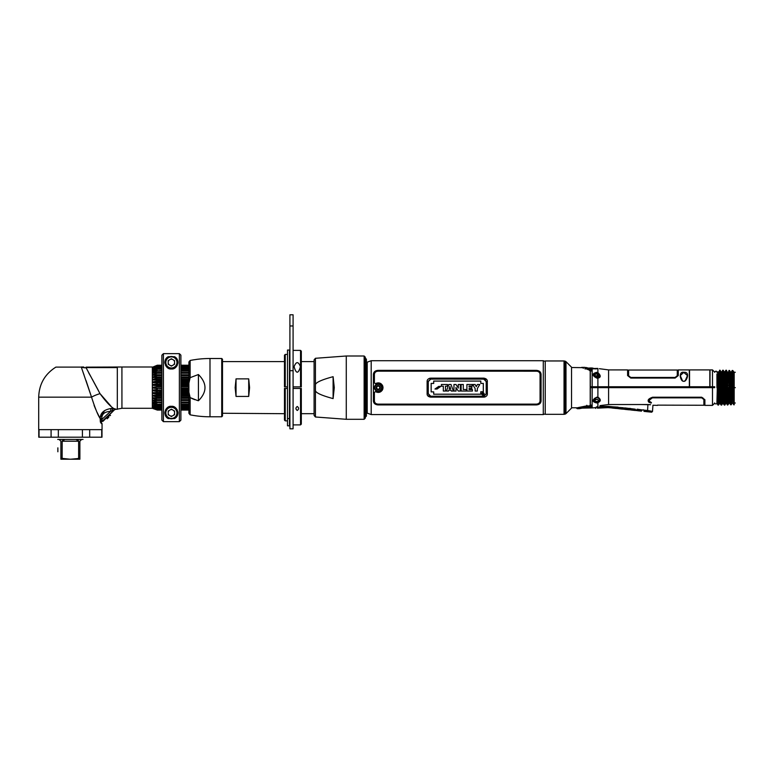 <?xml version="1.0" encoding="UTF-8"?>
<svg xmlns="http://www.w3.org/2000/svg" width="774" height="774" viewBox="0 0 774 774"><rect width="100%" height="100%" fill="white"/><g stroke="black" fill="none" stroke-linecap="round" stroke-linejoin="round"><path stroke-width="1.16" d="M365.609 416.886L366.402 416.102L366.402 359.194L365.609 358.401L365.28 416.557M564.033 414.322L545.235 414.322L545.235 360.965L564.033 360.965L564.033 414.322A1.567 1.567 180 0 0 564.439 414.274L565.281 414.051A1.567 1.567 180 0 0 565.988 413.635L571.541 408.082L571.541 367.205L565.988 361.651A1.567 1.567 -0 0 0 565.281 361.245L565.281 414.051M564.439 414.274L564.439 361.023A1.567 1.567 180 0 0 564.033 360.965M564.439 361.023L565.281 361.245M589.353 370.146L590.214 371.017L589.101 370.098C579.107 366.924 579.107 366.924 589.101 370.098L590.214 371.017L590.214 405.121L589.43 405.828M589.817 405.682L591.868 404.937M586.644 405.915L588.704 405.915L586.644 405.915M581.796 367.64L571.541 367.515M689.276 386.255C689.276 365.086 689.276 365.086 689.276 386.255L689.266 386.758L590.339 386.758L590.339 371.046L592.168 369.962L590.814 369.285M689.276 370.688L689.276 369.904L678.285 369.904L678.285 375.564L675.112 378.06L630.762 378.06L627.598 375.564L627.598 369.904L608.587 369.904L608.587 387.648L677.898 387.648L677.889 386.758M683.142 381.234L684.574 381.234C686.848 380.547 690.331 371.752 683.858 372.304C678.256 371.181 680.327 380.856 683.142 381.234M598.031 373.59L597.896 372.633C600.992 375.554 600.992 377.393 597.896 378.167L599.85 375.951L598.389 373.794M591.055 368.83L596.57 368.811M591.868 387.648L591.868 386.758L592.168 387.648L714.721 387.648M586.508 368.047L584.544 367.369A0.764 0.764 130.8 0 1 585.047 367.563M591.607 369.546L592.149 369.914M585.376 368.898L586.586 368.569L585.376 368.898M585.434 368.985C580.539 366.953 580.539 366.953 585.434 368.985L584.844 368.772M592.158 368.792C582.541 367.737 585.415 367.128 584.544 367.369L581.661 367.369L583.48 368.221M596.802 378.109C591.858 375.458 591.858 373.532 596.802 372.333L596.677 373.097L593.513 374.955L596.802 378.109L597.896 378.167L597.896 386.758M597.896 368.821L597.896 372.633L596.802 372.333M682.465 380.76L680.259 375.554L683.858 372.304M683.858 372.497L687.457 375.554L685.242 380.76M684.293 381.311L683.423 381.311M710.058 386.255C710.058 365.086 710.058 365.086 710.058 386.255L710.087 387.648M714.721 386.758L689.557 386.758L689.557 369.904L709.835 369.904L709.835 386.758M712.496 386.758L712.496 369.904L710.058 369.904M717.324 375.845L718.166 375.845M719.046 375.845L719.975 375.845M721.329 375.845L722.21 375.845M723.661 375.845L724.503 375.845M725.383 375.845L726.312 375.845M727.666 375.845L728.547 375.845M729.988 375.845L730.83 375.845M731.711 375.845L732.136 374.829L732.156 375.845M717.508 381.156L718.378 381.156M719.259 381.156L720.159 381.156M721.542 381.156L722.423 381.156M723.845 381.156L724.716 381.156M725.586 381.156L726.496 381.156M727.879 381.156L728.76 381.156M730.182 381.156L731.043 381.156M731.923 381.156L732.214 379.763M704.33 387.648L704.35 386.758L704.33 387.648M702.037 386.758L702.047 387.648M719.907 376.377L719.065 376.348L719.907 376.377M717.343 376.377L718.185 376.377L717.343 376.348M693.543 386.758L693.562 387.648L693.543 386.758M719.104 377.161L719.152 375.845M719.191 374.829L719.52 370.311M718.678 371.762L719.472 387.648L718.591 387.648L717.798 371.762A0.503 0.503 90 0 0 718.678 371.762L718.63 371.83M720.081 370.224L720.991 371.781L721.755 387.648L720.875 387.648L720.081 370.224L719.568 370.224L721.145 405.073L719.82 403.283M719.82 372.488L719.704 374.829M719.665 375.845L719.588 377.886M720.875 387.648L720.362 387.648L720.875 387.648L721.668 405.073L721.145 405.073M721.407 377.509L721.465 376.125M721.532 374.829L721.803 371.83M721.407 372.013L721.842 371.762A0.503 0.503 -90 0 1 721.01 371.83M724.928 387.648L725.741 403.506L724.832 405.073L724.038 387.648L724.928 387.648L724.135 371.762L725.015 371.762L725.896 370.224L725.015 371.762L725.809 387.648L724.038 387.648L723.245 370.224L722.684 370.311M722.732 370.224L723.526 387.648L722.635 387.648L721.842 371.762L722.732 370.224M722.577 403.506L722.993 403.283A0.503 0.503 90 0 0 722.548 403.535L721.668 405.073L722.548 403.535L721.755 387.648L724.038 387.648L723.526 387.648L724.319 405.073L722.993 403.283A0.503 0.503 90 0 1 723.38 403.467M723.816 374.829L724.135 371.762L725.015 371.762L724.135 371.762L723.293 370.311M725.441 377.161L725.48 376.125M725.528 374.829L725.848 370.311M725.935 377.615L725.993 376.125M726.041 374.829L726.118 373.262M727.202 387.542L726.689 387.648L725.896 370.224L726.641 371.114L727.202 387.542M726.438 370.291L727.463 372.623L727.841 400.361M727.299 371.81L727.463 372.623L726.66 371.317M726.157 372.488L726.206 373.349M728.953 370.475L729.582 370.475L730.375 387.648L728.973 387.648L728.334 372.613L728.953 370.475L728.963 371.588M729.137 371.307L729.863 387.648L728.973 387.648L729.408 399.423L729.766 403.283L730.598 404.734M734.187 387.648L734.187 404.067L733.539 387.648L735.3 387.648C735.3 367.844 735.3 367.844 735.3 387.648L734.187 387.648L734.187 372.255L733.636 372.013L734.187 387.648L733.026 387.648L732.233 370.475L731.353 372.013L732.136 387.648L731.266 387.648L730.472 372.013L729.63 370.562M731.865 374.829L732.175 370.591M732.794 387.648L733.539 387.648L732.755 370.475L732.233 370.475M732.214 379.424L732.233 378.786M732.272 377.615L732.33 376.125M732.33 376.087L732.494 372.662M730.501 372.042L731.353 372.013L730.501 372.042M734.149 376.087L734.187 375.274M734.081 372.265L732.775 370.494M717.643 385.481L718.524 385.481M719.404 385.481L720.294 385.481M721.687 385.481L722.568 385.481M723.971 385.481L724.861 385.481M725.731 385.481L726.631 385.481M728.024 385.481L728.905 385.481M730.308 385.481L731.188 385.481M732.069 385.481L731.933 381.534M705.104 386.758L705.095 387.426M732.262 382.704L732.881 382.704L732.262 382.704L732.997 381.301M732.959 379.473L732.194 378.786L732.959 379.473M732.91 376.203L732.146 376.125L732.91 376.203M721.349 376.125L722.219 376.125M723.671 376.125L724.512 376.125M725.393 376.125L726.322 376.125M727.676 376.125L728.557 376.125M730.008 376.125L730.84 376.125M730.908 377.577L730.056 377.615M728.624 377.615L727.744 377.615M726.38 377.615L725.461 377.615M724.57 377.509L723.729 377.615M722.287 377.615L721.407 377.615M732.92 384.03L732.31 385.481M731.062 381.534L730.192 381.534M728.769 381.534L727.889 381.534M726.505 381.534L725.606 381.534M724.725 381.534L723.854 381.534M722.432 381.534L721.562 381.534M720.178 381.534L719.269 381.534M718.388 381.534L717.517 381.534M732.91 384.098L732.281 384.098M596.696 373.049L597.596 373.378M677.898 387.648L679.417 387.648L679.408 386.758M688.289 387.648L688.309 386.758M597.712 377.896L599.85 375.951L593.764 375.893M595.361 376.841L598.002 376.841M598.138 376.948L598.573 377.702M589.788 370.33L590.446 369.972M585.86 368.095L586.421 368.975L586.276 367.979L590.755 368.792C591.878 369.217 591.791 369.614 590.514 369.972L590.252 369.953M589.13 369.808L587.727 369.527M586.421 368.975L590.407 369.962M590.514 369.972L592.149 369.895M696.097 387.648L696.107 386.758M695.081 386.758L695.081 387.648M717.256 374.219L717.701 387.648L717.256 374.219M727.744 377.528L727.802 376.125M727.87 374.829L727.009 374.5M590.562 370.417L591.868 371.259L590.378 370.398M590.436 386.758L590.456 387.648M689.363 386.207L689.295 370.988L689.557 386.207M689.557 370.92L689.295 372.884M709.981 386.207L710.039 370.988L709.835 386.207M710.039 375.941L710.058 374.171M710.039 372.884L709.835 370.92M688.812 386.758L688.802 387.648M689.266 386.758L689.257 387.648L689.557 386.758M711.925 387.648L711.925 386.758M732.494 403.022L732.136 387.648L733.026 387.648L733.82 404.812L734.187 403.012L735.3 403.012M731.266 387.648L732.059 403.283L731.169 404.812L730.656 404.812L730.288 400.574L729.863 387.648L731.266 387.648L730.375 387.648L731.217 404.734M726.689 387.648L727.483 405.063L726.573 403.506L725.809 387.648L727.202 387.648M717.256 389.922L717.256 387.648L718.591 387.648L717.701 387.648L718.495 405.073L717.982 405.073L717.256 389.922L716.908 403.157M720.913 389.167L721.803 389.167M724.977 389.167L725.857 389.167M727.25 389.167L728.141 389.167M729.021 389.167L729.901 389.167M731.314 389.167L732.194 389.167M628.614 375.941L630.762 377.664L675.112 377.664L677.269 375.748L675.112 377.441L630.762 377.441L628.614 375.748L628.614 370.03L628.614 375.941M678.285 370.156L677.269 370.03L677.269 375.748M596.802 402.964C591.878 401.803 591.878 399.877 596.802 397.188L593.513 400.342L596.677 402.19L596.802 402.964L597.896 402.654L597.896 406.379C593.561 408.217 593.561 408.217 597.896 406.379L596.406 407.027M597.896 387.648L597.896 397.13C601.069 399.374 601.069 401.213 597.896 402.654L597.596 401.909L599.85 399.336L597.896 397.13L596.802 397.188M650.508 404.715L647.993 404.531C655.027 405.47 655.027 405.47 647.993 404.531L608.587 404.531L600.102 405.605M651.108 403.157C659.545 405.866 659.545 405.866 651.108 403.157C659.545 405.866 659.545 405.866 651.108 403.157C646.774 401.116 647.258 399.142 652.588 397.226L701.718 397.226L704.891 399.732L704.891 405.382L712.496 405.382L712.496 387.648M650.586 404.734L640.417 404.531M643.3 409.794L644.103 410.114L643.978 411.381L651.669 412.194L652.501 411.487L652.937 405.237L657.503 405.382M649.212 402.509L648.273 401.522M595.922 402.267L596.406 402.238M594.045 399.278L593.581 399.81M599.84 399.2L599.318 399.307M599.831 399.587L598.97 401.058M590.649 405.276L592.168 406.06L590.339 405.276L590.339 387.648L592.168 387.648L592.129 406.205M590.649 406.689L592.168 406.06L592.168 407.917L579.823 408.179M594.403 401.87L596.696 402.238M682.533 386.758L682.523 387.648M685.184 387.648L685.184 386.758M719.414 403.506L718.495 405.073L719.423 403.467M717.411 400.371L717.256 403.815L717.933 404.986M717.256 398.146L717.459 399.49M719.472 387.648L720.265 403.535L719.385 403.535L718.591 387.648L720.362 387.648M720.265 403.535L719.385 403.535M721.204 398.146L722.123 398.146L722.074 399.49M722.036 400.371L721.716 404.986M721.407 402.809L721.523 400.371M721.562 399.49L721.61 398.146M725.741 403.506L726.157 403.283A0.503 0.503 90 0 0 725.722 403.535L724.319 405.073M727.879 399.49L727.928 398.146M734.187 404.067L734.187 404.812M735.3 387.648C735.3 407.453 735.3 407.453 735.3 387.648M732.059 403.283L732.901 403.254L733.791 404.792M731.633 398.146L732.514 398.146L732.098 403.215M721.184 397.73L722.113 397.73M725.277 397.73L726.157 397.73M727.444 397.73L728.45 397.73M729.331 397.73L730.172 397.73M732.059 399.113L732.552 399.113M732.881 395.737L732.107 396.433M728.914 403.254L727.995 404.812L728.914 403.254L729.766 403.283L730.076 400.361M728.885 403.283L729.766 403.283L728.885 403.283L728.092 387.648L728.973 387.648M727.444 398.146L728.469 398.146L728.411 399.49M728.373 400.361L728.053 404.734M730.124 399.49L730.182 398.146L729.34 398.146M726.08 399.49L726.138 398.146L725.296 398.146M732.069 399.49L732.049 400.361L731.691 399.49M730.279 400.361L729.456 400.361L730.279 400.361M728.576 400.361L727.444 400.361L728.576 400.361M726.273 400.361L725.402 400.361L726.273 400.361M722.229 400.371L721.291 400.371L722.229 400.371M730.24 399.49L729.408 399.49M728.528 399.49L727.444 399.49M726.235 399.49L725.354 399.49M722.19 399.49L721.252 399.49M731.594 397.13L732.107 397.333L732.223 389.545L731.324 389.545M729.921 389.545L729.031 389.545M728.16 389.545L727.27 389.545M725.867 389.545L724.986 389.545M721.823 389.545L720.923 389.545M595.187 400.4A1.5 1.142 180 0 1 595.825 399.461L597.538 399.461A1.5 1.142 180 0 1 598.176 400.4A1.5 1.142 180 0 0 595.187 400.4A1.287 0.822 180 0 1 593.958 399.81A2.728 2.09 0 0 1 596.677 397.73A2.728 2.09 0 0 1 599.405 399.81A1.287 0.822 180 0 1 598.176 400.4M598.544 397.584L598.321 398.155M586.798 405.276C573.863 408.188 573.863 408.188 586.798 405.276L586.798 405.857C573.747 408.43 572.141 408.982 586.798 405.857L586.798 406.292C574.405 408.933 572.886 409.494 586.798 406.292L591.655 406.795L586.798 407.23C575.527 409.243 579.058 408.295 586.798 407.23L586.798 407.23M592.158 406.35L590.746 406.302M590.649 406.292L591.655 406.795L590.649 406.292M651.437 402.528C660.793 405.857 660.793 405.857 651.437 402.528C648.08 400.816 648.457 399.258 652.588 397.855L701.718 397.855L703.876 399.539L703.876 405.257L704.891 405.131M657.503 405.131L703.876 405.257M701.718 397.855L701.118 397.855M697.026 397.633L692.633 397.855M703.585 398.716L702.937 398.155M649.937 402.557L651.108 402.867C659.545 405.624 659.545 405.624 651.108 402.867L648.09 400.506M649.222 402.209L649.918 402.548M703.76 398.823L702.115 397.662M702.444 397.73L702.937 397.942M701.718 397.633L652.588 397.633L649.096 400.41M612.437 408.072L612.495 407.511L616.278 407.908L616.22 408.469L612.437 408.072M618.145 407.153L612.573 406.795L612.495 407.511L616.278 407.908L616.356 407.192L608.325 406.34L608.248 407.066L609.97 407.25L609.912 407.801L608.19 407.627L608.248 407.066L600.063 407.182L599.966 406.466L608.325 406.34L608.248 407.066L609.97 407.25L610.047 406.534L610.27 407.221L612.205 407.424L612.573 406.795L610.047 406.524M616.404 407.182L617.033 407.056M635.28 409.185L624.705 407.898M623.176 407.743L618.881 407.453L618.803 408.179L622.596 408.575L622.664 407.859L622.886 408.546L624.831 408.749L625.189 408.121L618.881 407.453M630.259 408.391L629.61 408.391M627.433 408.362L625.189 408.121L625.111 408.836L628.904 409.243L628.972 408.527L629.194 409.214L631.139 409.417L631.497 408.788L635.212 409.175M637.137 409.175L641.588 409.852L641.511 410.568L637.718 410.172L641.511 410.568A0.764 0.735 6 0 0 641.81 410.539L641.452 411.12L637.66 410.723L637.718 410.172A0.764 0.735 6 0 1 637.437 410.085L635.502 409.881L635.444 410.433L637.379 410.636L637.437 410.085M647.548 410.917L644.036 410.83L647.519 411.197C652.424 412.252 652.424 412.252 647.519 411.197L647.596 410.481C654.224 411.749 652.559 411.362 647.596 410.481L641.588 409.852L641.81 410.539M599.966 406.466L600.014 405.634M627.375 404.531L631.274 404.531M597.77 407.724L600.005 406.785M612.205 407.424L610.27 407.221L610.212 407.782L612.147 407.985L612.205 407.424M618.745 408.73L618.803 408.179L622.596 408.575L622.538 409.136L618.745 408.73M624.831 408.749L624.773 409.311L622.828 409.107L622.886 408.546M625.053 409.398L625.111 408.836L628.904 409.243L628.846 409.794L625.053 409.398M629.194 409.214L629.136 409.765L631.081 409.968L630.655 409.204M635.202 409.901L635.144 410.462L631.361 410.056L631.42 409.504L635.202 409.901L631.42 409.504M593.793 401.29L598.331 401.532L593.793 401.29M616.578 407.888L618.523 408.091L618.455 408.643L616.52 408.44L616.578 407.888M597.412 407.85C595.245 408.585 595.245 408.585 597.412 407.85C595.245 408.585 595.245 408.585 597.412 407.85L596.773 407.105C594.326 407.792 594.326 407.792 596.773 407.105C594.326 407.792 594.326 407.792 596.773 407.105M596.522 407.172L595.941 407.337M587.021 367.795L588.588 368.143A16.477 16.477 100 0 1 592.497 368.056A16.477 16.477 0 0 1 594.335 368.647M595.883 368.985L597.809 368.405L591.858 368.569L585.531 367.679M586.063 367.853L591.375 368.792M598.138 397.459L598.138 398.049M593.958 375.477A2.728 2.09 180 0 1 594.142 374.722C595.835 372.826 597.528 372.826 599.221 374.722A2.728 2.09 180 0 1 599.405 375.477A1.287 0.822 180 0 0 598.176 374.887A1.5 1.142 0 0 0 595.187 374.887A1.287 0.822 180 0 0 593.958 375.477M595.225 377.306L595.225 376.377A1.461 1.113 0 0 0 598.138 376.377L598.138 377.838M371.191 360.723L371.191 414.574L367.205 413.123L367.205 362.174L371.191 360.723L543.28 360.723L543.28 414.574L371.191 414.574M541.074 400.971L541.074 374.326C540.813 371.868 539.207 370.553 536.266 370.369L378.205 370.369C375.264 370.543 373.658 371.859 373.387 374.326L373.387 400.971C373.658 403.428 375.264 404.744 378.205 404.918L536.266 404.918C539.197 404.744 540.803 403.428 541.074 400.971M545.235 413.858L543.28 414.574M545.235 361.429L543.28 360.723M429.909 378.225L429.318 378.399M427.2 380.808L427.122 381.398M487.272 380.808L487.349 393.753C487.436 395.572 486.246 396.704 483.808 397.139L430.663 397.139C428.216 396.704 427.035 395.572 427.113 393.753L427.2 394.488M485.153 396.898L484.543 397.072M487.272 394.488L487.349 393.889M428.128 381.485L430.663 378.95L428.128 381.485L428.128 393.802L428.128 381.485M430.663 396.336L428.128 393.802L430.663 396.336L483.808 396.336L486.343 393.802L483.808 396.336M486.343 381.485L486.343 393.802L486.343 381.485L483.808 378.95L486.343 381.485M382.037 387.648A3.802 3.802 0 0 1 378.234 391.451A3.802 3.802 0 0 1 374.432 387.648A3.802 3.802 0 0 1 378.234 383.846A3.802 3.802 0 0 1 382.037 387.648M379.753 387.648A1.519 1.519 0 0 0 378.234 386.129A1.519 1.519 0 0 0 376.706 387.648A1.519 1.519 0 0 0 378.234 389.167A1.519 1.519 0 0 0 379.753 387.648M373.387 374.345C373.658 371.868 375.264 370.543 378.205 370.369L536.266 370.369C539.217 370.543 540.823 371.868 541.074 374.345M541.074 400.951C540.813 403.428 539.207 404.754 536.266 404.918L378.205 404.918C375.255 404.744 373.649 403.418 373.387 400.951M374.413 387.648C376.957 392.563 379.502 392.563 382.046 387.648C379.502 382.724 376.957 382.724 374.413 387.648M375.506 383.681L374.403 383.014L375.593 383.633L374.403 382.985L374.403 374.326C374.626 372.362 375.883 371.307 378.205 371.162L377.615 371.201M374.481 373.668L374.403 374.326M536.846 371.201L378.205 371.162L536.266 371.162C538.588 371.307 539.846 372.362 540.068 374.326L539.981 373.639M539.991 401.629L540.068 400.971C539.846 402.925 538.578 403.98 536.266 404.134L536.846 404.096M377.625 404.096L378.205 404.134C375.883 403.98 374.616 402.925 374.403 400.971L374.49 401.648M374.403 400.971L374.403 392.302L375.506 391.615M375.584 391.654L374.403 392.283L375.584 391.654C379.676 393.221 382.153 391.886 383.043 387.648C382.153 383.411 379.676 382.066 375.593 383.633M382.888 388.887L382.153 390.435M379.87 392.157L379.231 392.331M378.505 392.428L377.664 392.399M376.793 392.215L376.048 391.915M376.048 383.372L376.793 383.072M377.664 382.888L378.505 382.869M379.231 382.966L379.879 383.14M380.537 383.44L381.205 383.865M382.279 385.036L382.878 386.39M536.266 404.134L378.205 404.134M540.068 374.326L540.068 400.971M427.19 380.866L427.113 381.543C427.035 379.724 428.216 378.592 430.663 378.147L483.808 378.147C486.256 378.592 487.436 379.724 487.349 381.543M485.898 378.786L483.808 378.147M487.252 394.547L487.349 393.753M487.281 380.856L487.349 381.34M427.113 393.753L427.113 381.543M483.808 378.95L430.663 378.95M430.77 379.086L483.702 379.086L486.207 381.592L486.207 393.705L483.702 396.24L430.77 396.24L428.254 393.705L428.254 381.592L430.76 379.086L484.137 379.125M430.77 396.211L483.702 396.211M480.809 383.401L480.809 381.069L433.682 381.069L433.682 383.401L431.147 383.401L431.147 391.886L433.682 391.886L433.682 394.218L480.809 394.218L480.809 391.76L483.324 391.76L483.324 383.401L480.809 383.401L483.295 383.43L483.295 391.741L480.789 391.741L480.789 394.198L433.701 394.198L433.701 391.867L431.166 391.867L431.166 383.43L433.701 383.43L433.701 381.089L480.789 381.089L480.809 383.401M481.554 393.84C482.444 395.504 483.344 395.504 484.234 393.84C483.344 392.147 482.444 392.147 481.554 393.84M449.23 388.819L449.897 386.458L450.594 388.819L449.23 388.819L450.594 388.819L449.897 386.458L449.23 388.819M438.752 386.381L434.978 389.022L437.049 389.022L440.793 386.381L438.752 386.381M443.318 386.197L441.383 386.197L441.383 384.484L447.411 384.484L447.411 386.197L445.476 386.197L445.476 391.044L443.318 391.044L443.318 386.197M448.572 391.044L446.453 391.044L448.814 384.484L451.01 384.484L453.371 391.044L451.223 391.044L450.961 390.183L448.814 390.183L448.572 391.044L448.814 390.183L450.961 390.183L451.223 391.044M456.021 391.044L453.961 391.044L453.961 384.484L455.983 384.484L458.334 388.064L458.247 384.484L460.317 384.484L460.317 391.044L458.295 391.044L455.944 387.474L456.021 391.044M466.258 391.044L461.13 391.044L461.13 384.484L463.287 384.484L463.287 389.516L466.258 389.516L466.258 391.044M472.411 391.044L466.916 391.044L466.916 384.484L472.285 384.484L472.285 386.013L469.073 386.013L469.073 386.952L471.792 386.952L471.792 388.49L469.073 388.49L469.073 389.516L472.411 389.516L472.411 391.044M475.159 388.664L472.711 384.484L475.12 384.484L476.262 386.7L477.394 384.484L479.774 384.484L477.316 388.625L477.316 391.044L475.159 391.044L475.159 388.664M483.111 393.714L482.502 393.24L483.111 393.714M483.973 393.84L481.815 393.84L483.973 393.84M483.247 393.115L482.308 393.076L482.308 394.566L482.502 393.908L483.537 394.566L483.247 393.115M440.793 386.381L437.049 389.022M452.954 389.873L451.948 387.087M448.814 384.484L446.453 391.044M458.247 386.565L458.334 388.064L456.002 384.523M456.021 388.974L455.944 387.474L458.266 391.005M469.073 386.952L469.073 386.013M469.073 389.516L469.073 388.49M477.394 384.484L476.262 386.7L475.12 384.484M477.316 388.625L478.661 386.352M479.416 385.075L479.774 384.484M473.814 386.361L475.072 388.519M486.207 381.592L486.188 394.053M485.511 379.85L484.301 379.154M428.254 393.705L428.283 381.243M428.96 395.437L430.17 396.143M431.166 383.43L431.147 391.76L431.147 383.401L433.653 383.401M480.789 394.198L433.701 394.198M483.324 383.401L483.324 391.886L483.295 383.43M433.682 381.069L480.789 381.089M480.76 381.089L433.682 381.089M378.234 390.967A3.319 3.319 0 0 1 374.916 387.648A3.319 3.319 0 0 1 378.234 384.33A3.319 3.319 0 0 1 381.553 387.648A3.319 3.319 0 0 1 378.234 390.967M378.234 385.616A2.032 2.032 0 0 0 376.193 387.648A2.032 2.032 0 0 0 378.234 389.68A2.032 2.032 0 0 0 380.266 387.648A2.032 2.032 0 0 0 378.234 385.616M716.927 373.958L716.927 387.648M714.644 387.648L714.644 386.758M249.586 387.648L248.706 396.433L248.706 378.863L249.586 387.648M236.041 396.433L236.041 378.863L235.151 387.648L236.041 396.433L248.706 396.433M284.464 413.693L222.496 413.258M236.041 378.863L248.706 378.863M365.28 387.648L365.28 357.143L364.138 356.001L364.138 419.295L365.28 418.154L365.28 387.648M315.424 385.181C315.047 382.791 320.939 379.957 333.101 376.696L334.281 387.648L333.101 398.6C320.939 395.33 315.047 392.505 315.424 390.106L315.424 358.294L346.278 356.001L346.278 419.295L364.138 419.295M333.101 376.696L333.101 398.6M346.278 419.295L315.424 416.993L314.089 415.445L314.089 359.852L315.424 358.294M86.185 367.94L81.376 366.992L83.737 366.992M55.892 367.108C44.853 374.084 39.126 384.098 38.7 397.149L91.545 397.149L81.289 367.108L55.892 367.108L81.289 367.108A12.674 11.552 165.4 0 0 86.117 367.795L100.01 393.647C105.738 401.445 110.324 406.418 113.788 408.537L116.313 409.272L111.427 408.44C104.035 409.562 100.281 412.919 100.185 418.521L101.829 418.521L102.139 421.308L114.078 410.191L102.981 421.308L102.139 421.308L102.981 421.308M116.294 409.311L121.934 408.285L152.343 408.285L157.286 410.065L152.633 408.391M116.313 409.272L116.313 409.272A3.164 3.164 24.8 0 0 114.078 410.191L110.566 411.371C104.625 411.691 101.713 414.071 101.829 418.521M110.866 406.06L100.01 393.647A12.674 3.348 162.2 0 0 91.545 397.149C95.125 408.314 98.008 415.445 100.185 418.521L100.185 419.44L101.829 419.44L110.566 411.371L111.94 410.888A3.164 1.954 102.5 0 1 113.788 408.537A3.164 1.954 102.5 0 0 112.656 409.407M98.337 390.386L92.319 379.25M90.761 376.483L88.681 372.807M81.86 366.992L81.628 367.215A12.674 11.552 -14.6 0 0 86.117 367.795L86.03 367.137L121.915 367.002L121.934 408.285M86.03 367.602L117.309 367.602L115.868 367.137L117.309 367.602L117.309 409.311M152.343 408.285L152.343 367.002L121.557 366.992M120.744 366.992L115.597 366.992M161.892 404.183L157.286 404.183L152.633 402.567L157.286 404.183L157.286 404.841L152.633 403.883L157.286 406.021L157.286 406.582L152.633 405.431L157.286 407.55L152.633 406.95L155.874 407.588L152.633 406.95L157.286 409.049L152.633 407.772L157.286 409.746L152.633 408.256L157.286 410.065L161.892 410.065L161.892 420.137L161.892 413.771M161.892 402.819L152.633 402.064L157.286 402.819L157.286 402.064L152.633 400.555L157.286 402.064L161.892 402.064L157.277 402.064M152.633 400.555L152.633 399.994L152.633 400.555L161.892 400.555L152.633 399.994M161.892 397.12L157.286 397.12L152.633 395.911L157.286 397.12L157.286 398.02L152.633 397.71L152.633 398.329L152.633 397.71L152.633 398.329L157.286 399.694L157.286 400.526M152.633 395.253L152.633 395.911L152.633 395.253L157.286 395.33L152.633 395.253M161.892 394.382L157.286 394.382L152.633 393.356L157.286 394.382L157.286 395.33L161.892 395.33M152.633 392.67L152.633 393.356L152.633 392.67L157.286 392.515L152.633 392.67M161.892 388.616L152.633 388.006L157.286 388.616L157.286 389.612L152.633 389.999L152.633 390.706L157.286 391.538L157.286 392.515L161.892 392.515M152.633 387.29L152.633 388.006L152.633 387.29L157.286 386.681L152.633 387.29M161.892 385.684L152.633 385.297L152.633 384.581L152.633 385.297L157.286 385.684L157.286 386.681L161.892 386.681L157.286 386.681M161.892 384.581L152.633 384.581L157.286 383.759L157.286 382.782L152.633 382.627L161.892 382.782M161.892 379.376L152.633 379.376L157.286 378.167L161.892 378.167L161.892 377.267L152.633 377.586L152.633 376.967L157.286 375.593L152.633 376.967L152.633 377.586L157.286 377.277L157.286 378.167L152.633 379.376L152.633 380.044L152.633 379.376L152.633 380.044L157.286 379.966L157.286 380.905L152.633 381.93L152.633 382.627L152.633 381.93L161.892 381.93M152.633 374.732L161.892 374.771L152.633 375.303L152.633 374.732L157.286 373.232L152.633 374.732L152.633 375.303L157.286 374.771L157.286 375.593L161.892 375.593M161.892 372.478L157.286 372.478L157.286 373.232L161.892 373.232M157.286 372.478L152.633 373.232L152.633 372.729L152.633 373.232L157.286 372.478M161.892 371.104L157.286 371.104L152.633 372.729L157.286 371.104L157.286 370.446L152.633 371.404L161.892 370.446M152.633 370.969L157.286 369.266L152.633 370.969M161.892 366.237L157.286 366.237L152.633 368.347L157.286 367.302L152.633 369.866L157.286 368.714L157.286 369.266L161.892 369.266M157.286 366.237L152.768 367.66M161.892 365.541L157.286 365.541L152.633 367.708M157.286 365.541L152.633 367.128L157.286 365.231L161.892 365.231L161.892 355.16L161.892 361.516M152.633 367.515L154.461 367.128L152.913 367.611M152.633 368.347L155.874 367.708L152.633 368.347M161.892 368.714L157.286 368.714L152.633 369.866L154.964 368.618L161.892 368.618M157.286 380.905L161.892 380.905L157.286 380.905L152.633 381.93M152.633 384.581L161.892 383.759M161.892 389.999L152.633 389.999L157.286 389.612M161.892 389.757L161.892 391.538L152.633 390.706L161.892 390.706M161.892 395.911L152.768 395.949M161.892 399.694L157.286 399.694L152.633 398.329L161.892 398.329M161.892 405.431L155.661 405.431L152.633 403.883L161.892 404.841L157.286 404.841M157.286 406.582L161.892 406.582L157.286 406.582L152.633 405.431L154.964 406.669L161.892 406.669M152.633 407.772L154.461 408.169L152.991 407.704M157.286 409.997L161.892 409.997M165.53 409.997L166.187 409.997M166.149 410.065L165.491 410.065M157.286 409.552L161.892 409.552M165.762 409.552L166.458 409.552M166.333 409.746L165.655 409.746M161.892 409.746L157.286 409.746M157.286 408.73L161.892 408.73M166.342 408.73L167.126 408.73M166.836 409.049L166.091 409.049M161.892 409.049L157.286 409.049M157.286 407.55L161.892 407.55M167.61 407.55L168.306 407.792M167.997 407.985L167.049 407.985M161.892 407.985L157.286 407.985M157.286 406.021L161.892 406.021M161.892 398.02L157.286 398.02M157.286 379.966L161.892 379.966L161.892 380.876M157.286 367.302L161.892 367.302M167.049 367.302L168.306 367.302L167.6 367.747M161.892 367.747L157.286 367.747M167.339 366.237L166.091 366.237M167.668 366.566L166.342 366.566M161.892 366.566L157.286 366.566M166.787 365.541L165.655 365.541M166.923 365.744L165.762 365.744M161.892 365.744L157.286 365.744M165.491 365.231L166.584 365.231M166.623 365.289L165.53 365.289A6.521 6.521 0 0 0 165.578 365.396M161.892 365.289L157.286 365.289M168.838 367.708L170.667 368.347M172.109 368.347L172.796 368.201M180.893 381.93L188.914 381.93M180.893 389.612L188.914 389.612L180.893 389.612M188.914 406.582L180.893 406.669M180.893 405.431L188.914 405.431L188.914 404.841L180.893 404.841L188.914 404.841M188.914 409.746L180.893 409.746M177.13 409.746L175.998 409.746M175.862 409.552L177.014 409.552M180.893 409.552L188.914 409.552M174.479 407.588L173.153 407.588M188.914 409.049L180.893 409.049M176.685 409.049L175.437 409.049M175.108 408.73L176.443 408.73M180.893 408.73L188.914 408.73M188.914 402.064L180.893 402.064L188.914 402.064L188.914 400.555L180.893 400.555L188.914 400.526M180.893 404.183L188.914 404.183L188.914 402.819L180.893 402.819L180.893 402.064M188.914 397.12L180.893 397.12M180.893 395.911L188.914 395.911L188.914 395.33L180.893 395.33M188.914 398.02L180.893 398.02L180.893 399.181L180.893 398.329L188.914 398.329L188.914 399.694L180.893 399.694L180.893 399.181L180.893 400.535M188.914 394.382L180.893 394.382M152.633 393.356L161.892 393.356M180.893 393.356L188.914 393.356L188.914 392.515L180.893 392.515M188.914 388.616L180.893 388.616M152.633 388.006L161.892 388.006M180.893 388.006L188.914 388.006L188.914 386.681L180.893 386.681M180.893 384.862L180.893 385.684L188.914 385.684L188.914 384.581L180.893 384.581M188.914 383.759L180.893 383.759M180.893 382.782L188.914 382.782M188.914 376.967L180.893 376.967L188.914 377.277M161.892 376.967L152.633 376.967M188.914 375.593L180.893 375.593M180.893 374.751L188.914 374.771M188.914 374.732L180.893 374.732M188.914 373.232L180.893 373.232M188.914 372.478L180.893 372.458M188.914 365.541L180.893 365.541M177.13 365.541L176.453 365.541M188.914 365.744L180.893 365.744M177.014 365.744L176.327 365.744M188.914 366.237L180.893 366.237M176.685 366.237L175.95 366.237M168.306 367.708L169.632 367.708M188.914 366.566L180.893 366.566M176.443 366.566L175.659 366.566M173.937 407.588L172.109 406.95M170.667 406.95L169.99 407.095M180.893 390.706L188.914 390.706L188.914 391.538L188.914 390.706M188.914 389.999L180.893 389.999M155.7 368.347L161.892 368.347M168.635 368.347L171.393 368.347M171.934 368.347L174.15 368.347M180.893 368.347L188.914 368.347M188.914 368.618L180.893 368.618M173.463 368.618L169.322 368.618M180.893 379.376L188.914 379.376M169.322 406.669L173.463 406.669M188.914 406.95L180.893 406.95M174.15 406.95L171.393 407.298A5.563 5.563 0 0 0 165.829 412.861A5.563 5.563 0 0 0 171.393 418.424L171.393 418.802A5.94 5.94 0 0 0 177.333 412.861A5.94 5.94 0 0 0 171.393 406.921A5.94 5.94 0 0 0 165.452 412.861A5.94 5.94 0 0 0 171.393 418.802A5.94 5.94 0 0 0 177.333 412.861A5.94 5.94 0 0 0 171.393 406.921M170.851 406.95L168.635 406.95M161.892 406.95L155.7 406.95M91.477 396.946L86.03 380.537M84.143 375.274L83.137 372.488M111.088 408.914A3.164 1.335 -89 0 1 111.417 408.449A3.164 1.335 -89 0 0 110.566 411.371M100.204 420.33L101.239 423.552L102.052 423.552L102.052 429.647L38.7 429.647L38.7 397.149M99.227 416.683L97.166 412.532M95.695 409.291L94.089 405.382M100.485 422.372L100.272 421.211M100.31 417.254L104.732 410.481M101.51 420.408L101.442 421.056M106.425 417.747L107.025 417.099M107.625 416.489L108.534 415.599M109.086 415.067L109.811 414.4M102.139 421.308A3.164 3.086 -90 0 0 101.239 423.552M188.914 365.289L180.893 365.289M177.169 365.454A6.521 6.521 0 0 0 177.265 365.27L176.598 365.289M176.627 365.231L177.285 365.231M180.893 361.516L180.893 355.16L180.893 365.212L188.914 365.231M175.176 367.747L174.479 367.505M188.914 367.747L180.893 367.805M174.789 367.302L175.727 367.302M180.893 367.302L188.914 367.302M188.914 369.266L180.893 369.266L180.893 370.446L188.914 370.446M180.893 368.685L188.914 368.714M188.914 371.104L180.893 371.104M188.914 378.167L180.893 378.167M188.914 380.905L180.893 380.905M180.893 379.966L188.914 379.966M180.893 406.021L188.914 406.021M176.191 408.44A6.521 6.521 0 0 0 175.746 408.004L174.479 407.985L175.176 407.55M188.914 407.985L180.893 407.985M180.893 407.55L188.914 407.55M188.914 388.006L188.914 410.065L180.893 410.065L180.893 420.137L179.375 421.656L180.893 420.137L180.893 355.16L179.375 353.641L163.411 353.641L161.892 355.16L161.892 420.137L163.411 421.656L161.892 420.137L161.892 410.085M177.285 410.065L176.191 410.065M176.153 409.997L177.256 409.997M180.893 409.997L188.914 409.997M180.893 391.538L188.914 391.538M38.768 429.647L38.768 437.204L89.678 437.204L89.678 429.647M101.994 429.647L101.994 437.204L89.678 437.204M58.34 429.647L58.34 437.204L82.421 437.204L82.421 429.647M39.039 437.204L39.039 429.647M51.084 437.204L51.084 429.647M101.713 437.204L101.713 429.647M60.885 441.209L59.095 439.419L60.885 441.209L60.885 459.214L79.877 459.214L79.877 458.392L70.724 459.214M59.095 439.419L64.823 439.419L62.133 441.209L78.619 441.209L78.619 458.392L76.694 458.701M70.028 459.214L62.133 458.392L60.885 458.392L60.885 459.214L60.885 458.392M62.181 440.812L62.133 458.392M78.571 440.812L75.929 439.419L81.657 439.419L79.877 441.209L79.877 459.214M57.702 439.419L83.05 439.419M64.823 439.419L75.929 439.419L64.116 439.458M63.516 439.584L63.013 439.787M77.739 439.787L77.245 439.584M76.636 439.458L75.929 439.419M57.866 451.784L57.866 447.836L57.866 451.784M108.834 417.138L107.151 418.821L108.834 417.138M110.518 415.454L108.35 416.035L107.151 418.821M195.251 359.61L196.606 359.388A101.365 101.365 0 0 1 209.996 358.507L209.996 416.789A101.365 101.365 0 0 1 190.133 414.825L188.914 413.335L188.914 361.961L190.133 360.471A101.365 101.365 0 0 1 193.897 359.794L195.251 359.61L193.897 359.794M188.914 383.082L190.133 377.664L198.415 374.529C207.161 383.275 207.161 392.021 198.415 400.768L198.415 374.529M197.622 400.555L190.133 397.623L188.914 392.205M191.681 398.407L194.845 399.694M209.996 358.507L221.732 358.507L221.732 416.789L209.996 416.789M221.732 358.507L222.496 359.262L222.496 416.025L221.732 416.789M171.393 365.734L172.157 365.647A3.309 3.309 0 0 1 170.628 365.647L171.393 365.734M173.802 364.699L174.556 363.383A3.309 3.309 0 0 1 173.802 364.699M174.556 361.477L173.802 360.162A3.309 3.309 0 0 1 174.556 361.477M168.867 360.297L168.219 361.477A3.309 3.309 0 0 1 168.984 360.162L168.751 360.297M168.219 363.383L168.984 364.699A3.309 3.309 0 0 1 168.219 363.383M172.147 359.213L170.628 359.213A3.309 3.309 0 0 1 172.147 359.213M180.893 413.771L180.893 420.137M180.893 406.079L180.893 404.841M168.867 414.999L168.984 415.125A3.309 3.309 0 0 1 168.219 413.809L168.751 414.999M170.628 416.083L172.147 416.083A3.309 3.309 0 0 1 170.628 416.083M173.802 415.125L174.556 413.809A3.309 3.309 0 0 1 173.802 415.125M171.393 409.552L170.628 409.639A3.309 3.309 0 0 1 172.147 409.639L171.393 409.552M168.984 410.597L168.219 411.913A3.309 3.309 0 0 1 168.984 410.597M174.556 411.913L173.802 410.597A3.309 3.309 0 0 1 174.556 411.913M161.892 405.373L161.892 404.841M161.892 385.539L161.892 383.73M161.892 382.724L161.892 381.292M161.892 371.056L161.892 370.427M161.892 355.16L163.411 353.641L179.375 353.641L180.893 355.16M179.375 353.641L179.375 421.656L163.411 421.656L163.411 353.641M166.768 417.467A6.521 6.521 0 0 0 168.277 418.599L169.835 418.599M171.393 418.599L174.508 418.599A6.521 6.521 0 0 0 176.017 417.467M168.277 418.599C162.066 415.619 165.491 405.479 171.393 406.34C177.294 405.479 180.71 415.619 174.508 418.599M176.017 357.83A6.521 6.521 0 0 0 174.508 356.698L172.941 356.698M171.393 356.698L168.277 356.698A6.521 6.521 0 0 0 166.768 357.83M174.508 356.698C180.71 359.668 177.294 369.817 171.393 368.956C165.491 369.808 162.066 359.668 168.277 356.698M176.869 416.412A6.521 6.521 0 0 0 177.188 415.851M177.836 413.887A6.521 6.521 0 0 0 177.846 411.884M174.769 407.279A6.521 6.521 0 0 0 173.134 406.573M169.651 406.573A6.521 6.521 0 0 0 168.016 407.279M164.939 411.884A6.521 6.521 0 0 0 164.949 413.887M165.597 415.861A6.521 6.521 0 0 0 166.081 416.654M165.936 358.846A6.521 6.521 0 0 0 165.597 359.436M164.949 361.4A6.521 6.521 0 0 0 164.939 363.403M166.584 366.847A6.521 6.521 0 0 0 167.145 367.389M168.016 368.018A6.521 6.521 0 0 0 169.651 368.724M173.124 368.724A6.521 6.521 0 0 0 174.769 368.018M175.611 367.408A6.521 6.521 0 0 0 176.191 366.857M177.846 363.403A6.521 6.521 0 0 0 177.836 361.41M177.188 359.436A6.521 6.521 0 0 0 176.685 358.614M180.893 367.689L180.893 368.414M180.893 369.217L180.893 369.914M180.893 371.723L180.893 372.478M180.893 376.116L180.893 377.277M180.893 395.253L180.893 394.363M180.893 380.934L180.893 380.044M171.393 367.989A5.563 5.563 0 0 1 165.829 362.435A5.563 5.563 0 0 1 171.393 356.872L171.393 356.495A5.94 5.94 0 0 0 165.452 362.435A5.94 5.94 0 0 0 171.393 368.366L171.393 367.989A5.563 5.563 0 0 0 176.946 362.435A5.563 5.563 0 0 0 171.393 356.872M174.556 364.264L174.556 360.607L171.393 358.768L168.219 360.607L168.219 364.264L171.393 366.092L174.556 364.264M171.393 368.366A5.94 5.94 0 0 0 177.333 362.435A5.94 5.94 0 0 0 171.393 356.495A5.94 5.94 0 0 0 165.452 362.435A5.94 5.94 0 0 0 171.393 368.366M171.393 407.298A5.563 5.563 0 0 1 176.946 412.861A5.563 5.563 0 0 1 171.393 418.424M174.556 414.69L174.556 411.033L171.393 409.204L168.219 411.033L168.219 414.69L171.393 416.518L174.556 414.69M300.535 350.39L300.535 386.865L301.318 386.865L301.318 351.183L300.535 350.39L293.085 350.39M300.535 386.865L293.085 386.865M294.091 366.673C296.2 361.303 298.309 361.303 300.428 366.673C298.29 374.016 296.181 374.016 294.091 366.673M300.535 424.897L301.318 424.113L301.318 388.432L300.535 388.432L300.535 424.897L293.085 424.897M293.085 388.432L300.535 388.432M297.264 410.472C299.035 409.165 299.035 407.84 297.264 406.485C295.494 407.801 295.494 409.127 297.264 410.472M284.464 386.865L284.464 355.198L285.248 354.415L285.248 386.865L284.464 386.865M287.502 386.865L285.248 386.865M287.502 420.872L285.248 420.872L284.464 420.089L284.464 388.432L287.502 388.432M285.248 420.872L285.248 388.432M289.911 420.872L289.911 388.432M289.911 386.865L289.911 354.415M293.085 428.825L293.085 314.786L289.911 314.786L289.911 428.825L293.085 428.825M287.502 418.579L287.502 350.061L289.486 350.061L289.486 425.816L287.502 425.816L287.502 418.579L289.486 418.579M565.988 361.651L565.988 413.635M592.168 368.85L592.168 386.758M717.285 374.839L718.117 374.839M718.998 374.839L719.936 374.839M721.281 374.839L722.161 374.839M723.622 374.839L724.454 374.839M725.325 374.839L726.273 374.839M727.618 374.839L728.489 374.839M729.95 374.839L730.782 374.839M731.653 374.839L732.136 374.839M717.411 378.08L718.262 378.08M719.143 378.08L720.062 378.08M721.426 378.08L722.306 378.08M723.738 378.08L724.599 378.08M725.48 378.08L726.399 378.08M727.763 378.08L728.644 378.08M730.076 378.08L730.927 378.08M723.709 377.161L723.758 376.125M726.467 370.224L725.896 370.224M730.046 377.228L730.095 376.125M730.163 374.829L730.472 372.013L731.353 372.013M597.209 372.41L597.189 373.329M597.209 387.648L597.209 386.758M597.151 377.431L597.16 376.512M597.16 375.835L597.189 373.813M608.587 387.648L608.587 404.531M597.209 402.074L597.209 402.877M722.635 387.648L723.429 403.535M725.76 403.467L726.041 400.361M728.528 399.442L729.408 399.423M721.165 397.13L722.084 397.13M725.257 397.13L726.128 397.13M727.444 397.13L728.421 397.13M729.302 397.13L730.153 397.13M647.886 404.928L647.596 410.481M641.511 410.568L641.452 411.12M588.617 368.134L585.86 367.466L587.156 368.114A1.519 1.519 -78.7 0 0 587.466 368.221L590.978 368.772M315.424 416.993L315.424 390.106M190.133 377.664L190.133 360.471M190.133 414.825L190.133 397.623M176.936 360.297L177.556 360.297M165.23 360.297L166.255 360.297M165.23 414.999L165.849 414.999M176.52 414.999L177.556 414.999M293.085 370.688L289.911 370.688M293.085 325.97L289.911 325.97M571.541 407.772L577.036 407.801M599.376 368.695L608.587 369.904M596.764 377.838L593.513 374.955M687.457 375.554C687.031 378.341 686.035 380.189 684.477 381.108M680.278 376.938L680.259 375.554M714.721 372.139L712.496 369.904M717.285 374.829L718.117 374.829M718.988 374.829L719.936 374.829M721.281 374.829L722.161 374.829M723.622 374.829L724.454 374.829M725.325 374.829L726.273 374.829M727.618 374.829L728.489 374.829M729.95 374.829L730.782 374.829M731.653 374.829L732.136 374.829M717.401 377.886L718.253 377.886M719.133 377.886L720.052 377.886M721.426 377.886L722.297 377.886M723.738 377.886L724.59 377.886M725.47 377.886L726.389 377.886M727.754 377.886L728.634 377.886M730.066 377.886L730.927 377.886M731.324 372.042L732.214 370.494M734.187 372.275L735.3 372.275M732.659 376.087L731.72 376.087M730.84 376.087L729.998 376.087M728.557 376.087L727.676 376.087M726.322 376.087L725.393 376.087M724.512 376.087L723.671 376.087M722.219 376.087L721.349 376.087M627.598 370.156L628.614 370.156M628.614 370.03L677.269 370.03M594.606 407.763L592.168 407.917M593.513 400.342C593.639 398.929 594.722 397.971 596.764 397.449M597.712 397.401L599.85 399.336M714.721 403.157L712.496 405.382M681.043 386.758L681.023 387.648M686.673 386.758L686.683 387.648M721.174 397.333L722.094 397.333M725.257 397.333L726.138 397.333M727.444 397.333L728.431 397.333M729.311 397.333L730.163 397.333M731.594 397.333L732.107 397.333M586.798 407.269L579.31 408.682L577.298 408.682L576.785 407.917M597.373 408.15L608.19 407.627M595.777 408.401L594.925 407.627M590.688 368.743L588.685 368.443M588.308 368.376L587.514 368.231M588.037 368.231L592.497 368.056M716.927 372.313C716.472 370.794 715.708 370.794 714.644 372.313M714.644 402.973C713.628 403.68 717.343 404.599 716.927 402.973M301.318 413.693L314.089 413.693M222.496 361.593L284.464 361.593M301.318 361.593L314.089 361.593M346.278 356.001L364.138 356.001M287.502 354.415L285.248 354.415"/></g></svg>

